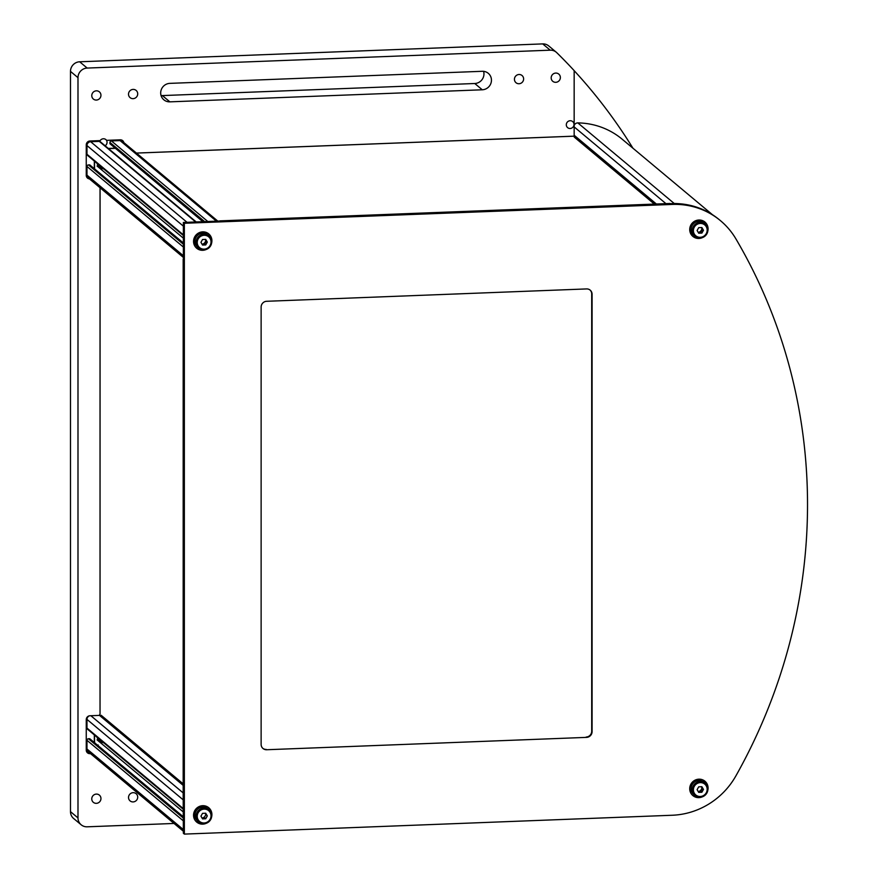 <?xml version="1.0" encoding="UTF-8"?>
<svg xmlns="http://www.w3.org/2000/svg" width="878" height="878" viewBox="0 0 878 878"><rect width="100%" height="100%" fill="white"/><g stroke="black" fill="none" stroke-linecap="round" stroke-linejoin="round"><path stroke-width="1.32" d="M202.741 807.047A7.99 7.682 129.9 0 0 197.616 821.029L198.801 822.017A7.99 7.682 -50.1 0 1 203.926 808.034A7.99 7.682 -50.1 0 1 211.236 818.362A7.99 7.682 -50.1 0 1 198.801 822.017L203.959 823.762C211.883 821.204 213.584 816.54 209.052 809.757L207.867 808.77A7.99 7.682 129.9 0 0 202.741 807.047M205.178 813.237L207.307 815.936L205.715 813.226L202.533 813.346L200.941 816.178L202.533 818.889L205.715 818.768L204.64 817.879L201.995 817.978M207.307 815.936L205.715 818.768M207.12 815.772A4.697 4.522 -50.1 0 1 205.353 818.472M698.91 221.355A7.99 7.682 129.9 0 0 693.785 235.348L694.97 236.336A7.99 7.682 -50.1 0 1 700.095 222.353A7.99 7.682 -50.1 0 1 707.405 232.681A7.99 7.682 -50.1 0 1 694.97 236.336L700.128 238.081C708.052 235.523 709.753 230.859 705.21 224.077L704.024 223.089A7.99 7.682 129.9 0 0 698.91 221.355M703.476 230.255L701.884 227.534L698.701 227.665L697.11 230.497L698.701 233.208L701.884 233.087L703.476 230.255L702.4 229.356L700.809 232.198L701.884 233.087M701.346 227.556L702.4 229.356M202.741 233.197A7.99 7.682 129.9 0 0 197.616 247.19L198.801 248.178A7.99 7.682 -50.1 0 1 203.926 234.196A7.99 7.682 -50.1 0 1 211.247 244.49A7.99 7.682 -50.1 0 1 203.992 249.912C211.883 247.366 213.584 242.701 209.052 235.919L207.867 234.931A7.99 7.682 129.9 0 0 202.741 233.197M207.307 242.098L205.715 239.387L202.533 239.507L200.941 242.339L202.533 245.05L205.715 244.929L207.307 242.098L206.231 241.198L204.64 244.04L205.715 244.929M705.21 783.264L704.024 782.265A7.99 7.682 129.9 0 0 691.59 785.931A7.99 7.682 129.9 0 0 693.785 794.524L694.97 795.523A7.99 7.682 -50.1 0 1 700.095 781.53A7.99 7.682 -50.1 0 1 707.405 791.857A7.99 7.682 -50.1 0 1 694.97 795.523L700.128 797.257C708.052 794.711 709.753 790.046 705.21 783.264L706.845 784.142M703.476 789.432L701.884 786.721L698.701 786.842L697.11 789.673L698.701 792.384L701.884 792.263L703.476 789.432L702.4 788.543L700.809 791.374L701.884 792.263M701.346 786.743L702.4 788.543M195.037 816.529A5.641 5.422 -50.1 0 1 194.389 819.075M98.171 738.124A5.641 5.422 -50.1 0 1 97.776 738.859M193.544 815.179L195.026 816.408M194.784 810.57A5.641 5.422 -50.1 0 1 195.048 812.238L195.048 813.851M194.279 811.601L195.048 812.238M89.446 715.811A3.764 3.611 129.9 0 0 86.977 719.4L86.977 728.092A1.504 1.449 129.9 0 0 87.482 729.19L183.37 809.351M86.977 719.4L183.37 799.99L183.37 808.682A1.504 1.449 129.9 0 0 183.875 809.779M199.69 823.015L197.693 821.347M196.573 821.973A5.641 5.422 -50.1 0 1 197.901 821.27M183.37 818.12L88.448 738.76A1.504 1.449 129.9 0 0 86.977 740.297L183.37 820.886L183.37 829.578L86.977 748.989A3.764 3.611 129.9 0 0 88.239 751.733L183.37 831.257M86.977 740.297L86.977 748.989M88.448 738.76L89.732 738.705L183.37 817.001M183.37 816.814L89.732 738.705M208.865 809.604A5.641 5.422 -50.1 0 1 209.447 808.506M206.626 806.377A5.641 5.422 -50.1 0 1 204.508 807.178M200.799 807.365L199.668 807.409A5.641 5.422 -50.1 0 1 197.945 807.2M202.445 817.956A4.039 3.885 129.9 0 0 205.693 814.115M89.435 178.892A3.764 3.611 -50.1 0 1 86.253 175.348L86.253 144.837A3.764 3.611 -50.1 0 1 89.929 140.996L100.191 140.601A3.951 3.797 -50.1 0 1 106.589 140.359L106.392 140.184A3.951 3.797 -50.1 0 1 105.108 145.781M570.162 120.725A3.951 3.797 -50.1 0 1 573.773 125.828A3.951 3.797 -50.1 0 1 567.627 127.639A3.951 3.797 -50.1 0 1 570.162 120.725M133.116 792.68A4.697 4.522 -50.1 0 1 137.418 798.75A4.697 4.522 -50.1 0 1 130.098 800.901A4.697 4.522 -50.1 0 1 133.116 792.68M96.36 90.829A4.697 4.522 -50.1 0 1 100.663 96.898A4.697 4.522 -50.1 0 1 93.353 99.049A4.697 4.522 -50.1 0 1 96.36 90.829M133.116 89.402A4.697 4.522 -50.1 0 1 137.418 95.482A4.697 4.522 -50.1 0 1 130.098 97.634A4.697 4.522 -50.1 0 1 133.116 89.402M519.019 74.498A4.697 4.522 -50.1 0 1 523.332 80.567A4.697 4.522 -50.1 0 1 516.012 82.719A4.697 4.522 -50.1 0 1 519.019 74.498M555.774 73.072A4.697 4.522 -50.1 0 1 560.076 79.152A4.697 4.522 -50.1 0 1 552.767 81.303A4.697 4.522 -50.1 0 1 555.774 73.072M96.36 794.096A4.697 4.522 -50.1 0 1 100.663 800.176A4.697 4.522 -50.1 0 1 93.353 802.327A4.697 4.522 -50.1 0 1 96.36 794.096M94.517 742.459A3.764 3.611 -50.1 0 1 94.33 741.306L94.33 734.908M87.427 752.764A3.764 3.611 129.9 0 0 89.732 753.5L90.335 753.478M70.481 811.645L77.988 817.923A9.395 9.043 129.9 0 0 81.149 824.771L73.642 818.505A9.395 9.043 -50.1 0 1 70.481 811.645L70.481 71.392A9.395 9.043 -50.1 0 1 79.668 61.789L87.174 68.067L550.221 50.178A9.395 9.043 -50.1 0 1 556.762 52.669A545.095 524.243 -50.1 0 1 574.157 70.613L574.157 136.156L136.419 153.068M79.668 61.789L542.714 43.9A9.395 9.043 -50.1 0 1 548.739 45.93L556.246 52.208M87.174 68.067A9.395 9.043 129.9 0 0 77.988 77.67L70.481 71.392M77.988 817.923L77.988 77.67M81.149 824.771A9.395 9.043 129.9 0 0 87.174 826.813L174.031 823.454M632.95 148.228A545.095 524.243 129.9 0 0 574.157 70.657M483.591 71.337A9.395 9.043 -50.1 0 1 474.768 83.509L162.364 95.581A9.395 9.043 -50.1 0 1 161.047 95.537M482.274 89.786L169.871 101.848A9.395 9.043 -50.1 0 1 161.267 89.699A9.395 9.043 -50.1 0 1 169.871 83.366L482.274 71.294A9.395 9.043 -50.1 0 1 490.879 83.443A9.395 9.043 -50.1 0 1 482.274 89.786L474.768 83.509M100.037 187.749L100.037 714.023L99.258 715.405L89.929 715.757A3.764 3.611 129.9 0 0 86.253 719.598L86.253 750.108A3.764 3.611 129.9 0 0 89.929 753.664L90.533 753.642M106.589 140.359L120.253 139.821A3.764 3.611 -50.1 0 1 123.831 142.543M99.532 141.402A3.951 3.797 -50.1 0 1 99.883 140.612M89.238 178.728A3.764 3.611 -50.1 0 1 87.427 178.004M94.33 161.069L94.33 168.532M114.041 148.217L108.29 148.437M122.558 140.557A3.764 3.611 -50.1 0 1 123.633 142.379M692.468 782.057A0.944 0.9 -50.1 0 1 692.237 782.847A7.803 7.507 129.9 0 0 690.525 785.975A0.944 0.9 -50.1 0 1 689.965 786.611M701.006 779.313L700.721 779.818A0.944 0.9 -50.1 0 1 699.7 780.29A7.803 7.507 129.9 0 0 696.21 780.377A0.944 0.9 -50.1 0 1 695.266 780.048M701.862 787.621A4.039 3.885 -50.1 0 1 698.197 791.528M703.497 781.859A0.944 0.9 -50.1 0 1 703.618 781.321L704.057 780.542M693.818 796.137L693.818 795.962A0.944 0.9 -50.1 0 1 694.432 795.073M689.801 790.035A0.944 0.9 -50.1 0 1 690.503 790.902L690.503 792.472M654.362 204.08L574.278 137.122L575.101 136.727M198.56 248.913L197.374 247.651M211.686 242.8A9.395 9.043 129.9 0 0 194.126 238.157A9.395 9.043 129.9 0 0 206.034 249.561M208.459 233.614A9.395 9.043 -50.1 0 1 211.258 239.046A9.395 9.043 -50.1 0 0 208.459 233.614M202.269 249.802A9.395 9.043 -50.1 0 1 196.42 248.013A9.395 9.043 -50.1 0 0 202.269 249.802M707.855 790.145A9.395 9.043 129.9 0 0 690.295 785.492A9.395 9.043 129.9 0 0 702.202 796.895M692.588 795.358A9.395 9.043 129.9 0 0 698.438 797.147M707.427 786.392A9.395 9.043 129.9 0 0 704.628 780.948M211.686 816.639A9.395 9.043 129.9 0 0 194.126 811.996A9.395 9.043 129.9 0 0 206.034 823.399M208.459 807.453A9.395 9.043 -50.1 0 1 211.258 812.885A9.395 9.043 -50.1 0 0 208.459 807.453M202.269 823.641A9.395 9.043 -50.1 0 1 196.42 821.852A9.395 9.043 -50.1 0 0 202.269 823.641M707.855 230.958A9.395 9.043 129.9 0 0 690.295 226.315A9.395 9.043 129.9 0 0 702.202 237.718M692.588 236.171A9.395 9.043 129.9 0 0 698.438 237.96M707.427 227.204A9.395 9.043 129.9 0 0 704.628 221.761M736.126 775.483A545.095 524.243 129.9 0 0 736.126 239.255L735.94 238.948A75.19 72.314 129.9 0 0 720.509 220.707A75.19 72.314 129.9 0 0 672.285 204.431L184.358 223.275L184.358 834.1L672.285 815.245A75.19 72.314 129.9 0 0 735.94 775.801L736.126 775.483M266.638 301.286A5.641 5.422 129.9 0 0 261.128 307.048L261.128 744.401A5.641 5.422 129.9 0 0 266.638 749.735L586.581 737.377A5.641 5.422 129.9 0 0 592.09 731.615L592.09 294.262A5.641 5.422 129.9 0 0 586.581 288.928L266.638 301.286M262.829 748.341A5.641 5.422 129.9 0 0 266.243 749.406L266.638 749.735M589.994 289.981A5.641 5.422 129.9 0 1 591.695 293.932L591.695 731.286A5.641 5.422 129.9 0 1 586.186 737.037L586.581 737.377M183.37 259.262L183.37 222.452L219.928 221.036M672.285 204.431L670.155 203.476L219.928 220.872M184.358 223.275L183.37 222.452M671.297 203.597A75.19 72.314 -50.1 0 1 719.521 219.884L720.509 220.707M184.358 834.1L183.37 833.277L183.173 796.126L183.173 259.273M209.326 808.693A9.395 9.043 -50.1 0 1 210.435 811.305M209.326 234.854A9.395 9.043 -50.1 0 1 210.435 237.466M200.557 249.275A9.395 9.043 -50.1 0 1 196.661 248.079M200.557 823.114A9.395 9.043 -50.1 0 1 196.661 821.918M696.726 237.433A9.395 9.043 -50.1 0 1 694.728 237.071M704.299 221.53A9.395 9.043 -50.1 0 1 706.603 225.624M696.726 796.62A9.395 9.043 -50.1 0 1 693.818 795.918M704.299 780.707A9.395 9.043 -50.1 0 1 706.318 783.856M100.07 187.771L100.037 714.023M103.769 742.81A9.395 9.043 -50.1 0 1 96.909 737.07M103.769 168.971A9.395 9.043 -50.1 0 1 96.909 163.231M94.769 742.744A3.764 3.611 -50.1 0 1 94.55 741.493L94.55 735.095M98.226 745.049A3.764 3.611 -50.1 0 1 97.469 745.005M136.452 153.09L575.211 136.134M108.521 148.623L114.766 148.382M94.55 168.719L94.55 161.256M183.173 783.845L101.124 715.252M678.738 203.696A75.19 72.314 129.9 0 0 674.216 203.487A3.764 3.611 129.9 0 0 673.503 203.553M574.157 125.532A3.764 3.611 -50.1 0 1 577.823 122.898L674.216 203.487M712.453 214.693L622.184 139.218A75.19 72.314 129.9 0 0 577.823 122.898M694.63 221.201A0.944 0.9 129.9 0 0 695.069 221.124A7.803 7.507 -50.1 0 1 703.234 222.507M698.197 232.352A4.039 3.885 129.9 0 0 701.862 228.434M695.08 236.434L694.586 237.312M692.226 233.559A7.803 7.507 -50.1 0 1 690.525 230.552A0.944 0.9 129.9 0 0 689.724 229.926M691.897 235.458L692.347 234.645A0.944 0.9 129.9 0 0 692.402 233.822M210.237 236.786L209.205 236.061M183.37 244.282L88.448 164.921A1.504 1.449 129.9 0 0 86.977 166.458L86.977 175.15A3.764 3.611 129.9 0 0 88.239 177.894L183.37 257.419M86.977 166.458L183.37 247.047L183.37 255.739L86.977 175.15M88.448 164.921L89.732 164.866L183.37 243.151M183.37 242.976L89.732 164.866M195.037 242.69A5.641 5.422 -50.1 0 1 194.389 245.236M98.171 164.285A5.641 5.422 -50.1 0 1 97.776 165.02M193.544 241.34L195.026 242.569M194.784 236.731A5.641 5.422 -50.1 0 1 195.048 238.399L195.048 240.012M194.279 237.762L195.048 238.399M196.233 221.958L100.257 141.709A1.504 1.449 129.9 0 0 99.291 141.391L90.653 141.72A3.764 3.611 129.9 0 0 86.977 145.561L86.977 154.254A1.504 1.449 129.9 0 0 87.482 155.351L183.37 235.513M86.977 145.561L183.37 226.151L183.37 234.843A1.504 1.449 129.9 0 0 183.875 235.941M99.291 141.391L195.684 221.98L187.047 222.31L90.653 141.72M198.812 232.857L199.668 233.57A5.641 5.422 -50.1 0 1 197.945 233.361M206.626 232.538A5.641 5.422 -50.1 0 1 204.508 233.339M202.006 231.869L203.608 233.219M114.458 147.778L113.844 148.415M203.169 221.684L109.948 143.751L202.884 221.695M109.948 143.751L109.948 142.456L204.651 221.629M217.821 221.124L122.47 141.402A3.764 3.611 129.9 0 0 120.056 140.59L111.418 140.919A1.504 1.449 129.9 0 0 109.948 142.456M111.418 140.919L207.812 221.508L216.449 221.179L120.056 140.59M200.799 233.526L199.668 233.57M196.573 248.134A5.641 5.422 -50.1 0 1 197.901 247.42M208.865 235.765A5.641 5.422 -50.1 0 1 209.447 234.667M202.028 244.194A4.039 3.885 129.9 0 0 205.639 239.387M204.124 809.121A7.046 6.783 129.9 0 0 197.232 816.32A7.046 6.783 129.9 0 0 204.124 822.993A7.046 6.783 129.9 0 0 211.016 815.794A7.046 6.783 129.9 0 0 204.124 809.121M700.293 223.44A7.046 6.783 129.9 0 0 693.4 230.64A7.046 6.783 129.9 0 0 700.293 237.312A7.046 6.783 129.9 0 0 707.174 230.113A7.046 6.783 129.9 0 0 700.293 223.44M203.926 249.912A7.99 7.682 -50.1 0 1 198.801 248.178L203.959 249.923M204.124 235.282A7.046 6.783 129.9 0 0 197.232 242.482A7.046 6.783 129.9 0 0 204.124 249.154A7.046 6.783 129.9 0 0 211.016 241.955A7.046 6.783 129.9 0 0 204.124 235.282M700.293 782.616A7.046 6.783 129.9 0 0 693.4 789.816A7.046 6.783 129.9 0 0 700.293 796.489A7.046 6.783 129.9 0 0 707.174 789.289A7.046 6.783 129.9 0 0 700.293 782.616M97.03 739.825L183.37 812.007M86.977 728.092L183.37 808.682M183.173 792.911L90.851 715.724M183.173 785.36L99.335 715.263M196.924 821.742L197.824 822.488M550.221 50.178L542.714 43.9M169.871 101.848L162.364 95.581M574.64 136.738L655.153 204.047M183.173 784.537L100.761 715.636M574.157 135.256L656.382 204.003M574.157 126.904L665.93 203.63M97.03 165.986L183.37 238.168M86.977 154.254L183.37 234.843M193.72 813.489L194.96 814.521M199.745 806.278L200.985 807.31M193.72 239.65L194.96 240.682M199.745 232.44L200.985 233.471M695.914 779.774L696.55 780.301M100.257 715.548L183.173 784.877M655.614 204.036L574.464 136.189"/></g></svg>
